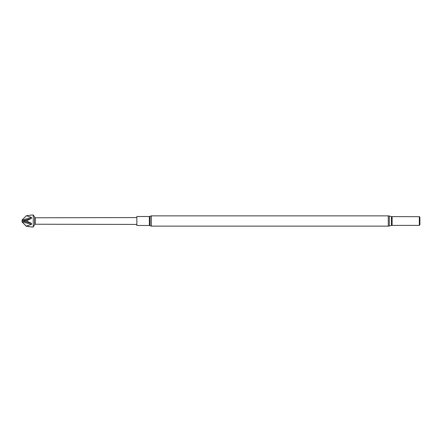 <?xml version="1.0" encoding="UTF-8"?>
<svg xmlns="http://www.w3.org/2000/svg" width="442" height="442" viewBox="0 0 442 442"><rect width="100%" height="100%" fill="white"/><g stroke="black" fill="none" stroke-linecap="round" stroke-linejoin="round"><path stroke-width="0.66" d="M34.68 217.481L34.68 224.519L33.255 226.995L33.255 215.005L35.189 217.773L136.849 217.569M136.849 224.431L35.189 224.227L35.189 217.773M31.487 218.392L26.343 220.867L31.487 223.359L31.487 224.37L26.343 226.122L31.487 226.978L26.343 226.254L22.1 222.061L22.1 219.939L26.343 215.746L31.487 217.409L31.487 218.392A95.627 49.67 0 0 1 22.1 220.961L26.343 220.867M31.487 215.05L26.343 215.746M149.346 225.486L149.346 216.514L136.849 216.514L136.849 225.486L149.346 225.486L151.346 226.127L388.28 226.127L389.314 225.984L389.314 216.016L391.413 216.608L391.413 225.392L419.441 225.359L419.441 216.641L419.9 217.436L419.9 224.564L419.441 225.359M391.413 216.608L419.331 216.702L419.331 225.298M26.343 226.122L22.1 222.033A95.627 95.599 -0 0 0 22.1 222.033L22.1 221.995A95.627 45.929 0 0 1 31.487 224.37M22.1 219.994L22.1 219.967A95.627 49.67 0 0 0 31.487 217.409M31.487 223.359A95.627 45.929 0 0 0 22.1 220.989M149.346 216.514L150.081 216.276L150.081 225.724M150.081 216.276L151.346 215.873L151.346 226.127M392.104 216.702L392.104 225.298M151.346 215.873L388.28 215.873L388.28 226.127M31.531 215.005L33.255 215.005M388.28 215.873L389.314 216.016M391.413 225.392L389.314 225.984M31.531 226.995L33.255 226.995M35.189 224.227L34.68 224.519"/></g></svg>
